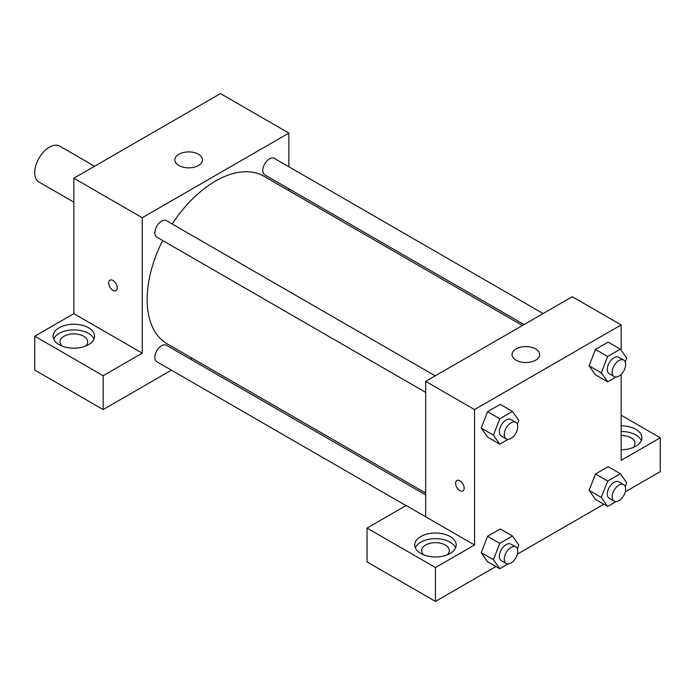 <?xml version="1.0" encoding="UTF-8"?>
<svg xmlns="http://www.w3.org/2000/svg" width="695" height="695" viewBox="0 0 695 695"><rect width="100%" height="100%" fill="white"/><g stroke="black" fill="none" stroke-linecap="round" stroke-linejoin="round"><path stroke-width="1.04" d="M94.572 166.253L59.779 146.159A20.728 11.971 120 0 0 43.802 151.71A20.728 11.971 120 0 0 34.75 172.577A20.728 11.971 120 0 0 39.042 182.073L73.844 202.158M34.75 336.215L103.164 375.717L142.258 353.147L73.844 313.645L34.75 336.215L34.75 370.07L103.164 409.572L171.422 370.157M73.844 313.645L73.844 178.215L220.445 93.582L288.859 133.075L288.859 166.757M288.859 188.779L288.859 190.638M435.226 375.847L166.374 220.628A9.539 5.508 120 0 0 156.844 226.136A9.539 5.508 120 0 0 156.844 237.151L425.688 392.371M103.164 375.717L103.164 409.572M190.5 359.15L192.107 358.22M142.258 353.147L142.258 217.717L288.859 133.075M543.125 313.558L274.273 158.338A9.539 5.508 120 0 0 266.923 160.892A9.539 5.508 120 0 0 262.762 170.492A9.539 5.508 120 0 0 264.743 174.853L524.047 324.565M425.688 494.936L166.374 345.224A9.539 5.508 120 0 0 159.025 347.778A9.539 5.508 120 0 0 154.863 357.378A9.539 5.508 120 0 0 156.844 361.739L405.984 505.586M162.647 240.505A96.753 55.861 120 0 0 147.149 299.536A96.753 55.861 120 0 0 167.182 343.825L425.688 493.076M522.44 325.495L263.935 176.252A96.753 55.861 120 0 0 172.186 223.981M109.914 280.189A6.046 3.492 -120 0 0 108.993 285.037A6.046 3.492 -120 0 0 112.938 290.362A6.046 3.492 60 0 1 108.985 285.037A6.046 3.492 60 0 1 109.914 280.198A6.046 3.492 60 0 1 115.961 283.682A6.046 3.492 60 0 1 115.961 290.666A6.046 3.492 60 0 1 112.938 290.371A6.046 3.492 -120 0 0 115.961 290.666M142.258 217.717L73.844 178.215M198.457 154.238A13.822 7.984 180 0 1 202.506 159.885A13.822 7.984 180 0 1 188.684 167.86A13.822 7.984 180 0 1 174.862 159.885A13.822 7.984 180 0 1 183.393 152.509A13.822 7.984 180 0 1 198.457 154.238M59.188 327.753A20.728 11.971 180 0 1 81.775 325.156A20.728 11.971 180 0 1 94.572 336.215A20.728 11.971 180 0 1 73.844 348.186A20.728 11.971 180 0 1 53.115 336.215A20.728 11.971 180 0 1 59.188 327.753M93.99 339.038A20.728 11.971 0 0 0 79.447 330.334A20.728 11.971 0 0 0 59.188 333.392A20.728 11.971 0 0 0 53.697 339.038M62.124 346.093A13.822 7.984 180 0 1 60.022 341.862A13.822 7.984 180 0 1 68.553 334.486A13.822 7.984 180 0 1 83.617 336.215A13.822 7.984 180 0 1 87.666 341.862A13.822 7.984 180 0 1 85.563 346.093M425.688 516.776L406.141 505.491L367.047 528.061L435.461 567.563L474.555 544.993L425.688 516.776L425.688 381.355L572.289 296.713L621.156 324.93L621.156 350.254M367.047 528.061L367.047 561.925L435.461 601.418L495.917 566.521M517.367 554.132L603.816 504.222M625.265 491.834L660.25 471.636L660.25 437.781L621.156 460.351L621.156 374.362M621.156 435.444A13.822 7.984 180 0 1 630.93 437.781A13.822 7.984 180 0 1 634.978 443.427A13.822 7.984 180 0 1 632.876 447.658M641.303 440.604A20.728 11.971 0 0 0 621.156 431.456M621.156 425.809A20.728 11.971 180 0 1 641.885 437.781A20.728 11.971 180 0 1 621.156 449.752M423.742 554.871A13.822 7.984 180 0 1 421.639 550.64A13.822 7.984 180 0 1 435.461 542.656A13.822 7.984 180 0 1 449.283 550.64A13.822 7.984 180 0 1 447.18 554.871M455.607 547.816A20.728 11.971 0 0 0 441.064 539.111A20.728 11.971 0 0 0 420.805 542.17A20.728 11.971 0 0 0 415.315 547.816M420.805 536.531A20.728 11.971 180 0 1 443.393 533.934A20.728 11.971 180 0 1 456.189 544.993A20.728 11.971 180 0 1 435.461 556.964A20.728 11.971 180 0 1 414.733 544.993A20.728 11.971 180 0 1 420.805 536.531M435.461 567.563L435.461 601.418M621.156 415.21L660.25 437.781M607.673 481.062L595.459 474.007L608.151 466.675L595.459 474.007L589.108 490.366L595.459 499.401L589.108 490.366L601.323 497.42L607.673 481.062L620.366 473.729L626.716 482.764L625.239 486.57M616.048 377.02L607.673 381.859L595.459 374.805L589.091 365.796L595.459 349.411L608.151 342.088L595.459 349.411L607.673 356.466L620.366 349.142L626.716 358.168L625.239 361.982M508.149 439.318L499.774 444.157L487.56 437.103L481.192 428.085L487.56 411.709L500.252 404.377L487.56 411.709L499.774 418.764L512.467 411.431L518.818 420.466L517.341 424.28M508.149 563.906L499.774 568.745L493.424 559.718L499.774 543.351L487.56 536.297L500.252 528.973L487.56 536.297L481.209 552.664L487.56 561.69L481.192 552.681M474.555 544.993L474.555 409.572L621.156 324.93M535.636 348.907A13.822 7.984 180 0 1 539.685 354.554A13.822 7.984 180 0 1 525.863 362.529A13.822 7.984 180 0 1 512.041 354.554A13.822 7.984 180 0 1 520.572 347.179A13.822 7.984 180 0 1 535.636 348.907M474.555 409.572L425.688 381.355M456.876 480.506A6.046 3.492 -120 0 0 455.946 485.353A6.046 3.492 -120 0 0 459.899 490.679A6.046 3.492 60 0 1 455.946 485.353A6.046 3.492 60 0 1 456.867 480.506A6.046 3.492 60 0 1 462.922 483.998A6.046 3.492 60 0 1 462.922 490.983A6.046 3.492 60 0 1 459.899 490.679A6.046 3.492 -120 0 0 462.922 490.983M499.774 444.157L493.424 435.122L499.774 418.764M515.777 422.36L510.895 419.537A9.539 5.508 120 0 0 503.545 422.091A9.539 5.508 120 0 0 499.375 431.691A9.539 5.508 120 0 0 501.356 436.052L506.238 438.875A9.539 5.508 120 0 0 515.777 433.367A9.539 5.508 120 0 0 515.777 422.36A9.539 5.508 120 0 0 508.427 424.914A9.539 5.508 120 0 0 504.266 434.505A9.539 5.508 120 0 0 506.238 438.875M487.56 437.103L481.209 428.068L493.424 435.122M512.467 411.431L500.252 404.377M607.673 381.859L601.323 372.833L607.673 356.466M623.676 360.062L618.793 357.239A9.539 5.508 120 0 0 611.444 359.793A9.539 5.508 120 0 0 607.274 369.392A9.539 5.508 120 0 0 609.254 373.762L614.137 376.577A9.539 5.508 120 0 0 623.676 371.078A9.539 5.508 120 0 0 623.676 360.062A9.539 5.508 120 0 0 616.326 362.616A9.539 5.508 120 0 0 612.165 372.216A9.539 5.508 120 0 0 614.137 376.577M595.459 374.805L589.108 365.779L601.323 372.833M620.366 349.142L608.151 342.088M499.774 543.351L512.467 536.027L518.818 545.054L517.341 548.868M515.777 546.948L510.895 544.124A9.539 5.508 120 0 0 503.545 546.678A9.539 5.508 120 0 0 499.375 556.278A9.539 5.508 120 0 0 501.356 560.648L506.238 563.463A9.539 5.508 120 0 0 515.777 557.963A9.539 5.508 120 0 0 515.777 546.948A9.539 5.508 120 0 0 508.427 549.502A9.539 5.508 120 0 0 504.266 559.101A9.539 5.508 120 0 0 506.238 563.463M499.774 568.745L487.56 561.69M493.424 559.718L481.209 552.664M512.467 536.027L500.252 528.973M616.048 501.616L607.673 506.455L601.323 497.42M623.676 484.65L618.793 481.835A9.539 5.508 120 0 0 611.444 484.389A9.539 5.508 120 0 0 607.274 493.98A9.539 5.508 120 0 0 609.254 498.35L614.137 501.173A9.539 5.508 120 0 0 623.676 495.665A9.539 5.508 120 0 0 623.676 484.65A9.539 5.508 120 0 0 616.326 487.204A9.539 5.508 120 0 0 612.165 496.803A9.539 5.508 120 0 0 614.137 501.173M607.673 506.455L595.459 499.401M620.366 473.729L608.151 466.675"/></g></svg>
